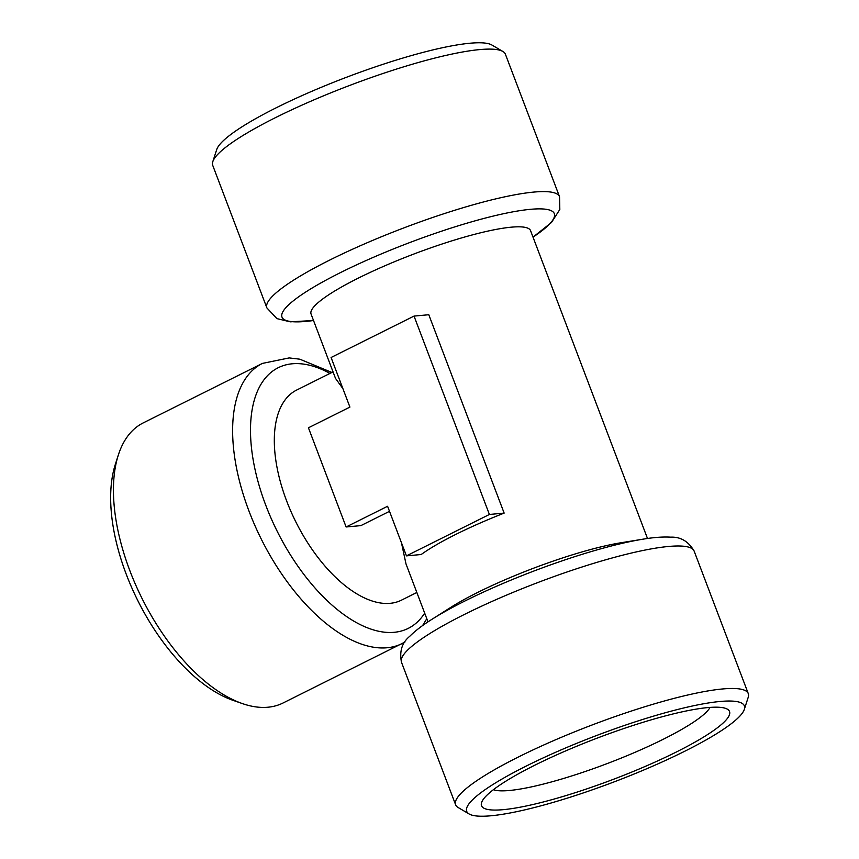 <?xml version="1.0" encoding="UTF-8"?>
<svg xmlns="http://www.w3.org/2000/svg" width="859" height="859" viewBox="0 0 859 859"><rect width="100%" height="100%" fill="white"/><g stroke="black" fill="none" stroke-linecap="round" stroke-linejoin="round"><path stroke-width="1.29" d="M212.807 161.664L216.715 149.563A148.5 24.782 -20.8 0 1 346.682 77.203A148.5 24.782 -20.8 0 1 491.917 45.033L502.88 51.476A156.531 26.124 159.2 0 0 349.796 85.395A156.531 26.124 159.2 0 0 212.807 161.664A156.531 26.124 159.2 0 0 212.742 165.4L266.87 307.887A156.531 26.124 159.2 0 1 329.91 259.987A156.531 26.124 159.2 0 1 477.196 203.669A156.531 26.124 159.2 0 1 559.531 196.722L505.403 54.224A156.531 26.124 159.2 0 0 502.88 51.476M647.493 538.486L530.561 230.663A117.393 19.596 159.2 0 0 468.81 235.871A117.393 19.596 159.2 0 0 358.343 278.112A117.393 19.596 159.2 0 0 311.065 314.04L335.525 378.422L342.902 388.622M493.388 789.7A117.973 19.693 159.2 0 0 663.169 739.309A117.973 19.693 159.2 0 0 710.028 707.408M406.436 555.87L421.189 554.517A117.393 19.596 -20.8 0 1 455.721 534.448A117.393 19.596 -20.8 0 1 504.147 513.102L428.791 314.727L414.038 316.091L331.08 357.494L349.914 407.091L308.435 427.793L346.113 526.975L387.592 506.273L406.436 555.87L489.394 514.466L414.038 316.091M477.744 592.409A117.393 19.596 159.2 0 0 450.739 607.399L431.852 619.371A145.654 24.31 159.2 0 1 465.353 600.774A145.654 24.31 159.2 0 1 642.951 539.184L620.885 542.77A117.393 19.596 159.2 0 0 477.744 592.409M427.997 621.862L406.006 563.955L401.486 542.845M676.108 752.119A132.64 22.141 159.2 0 0 726.413 708.696A132.64 22.141 159.2 0 0 597.671 737.935A132.64 22.141 159.2 0 0 481.996 801.544A132.64 22.141 159.2 0 0 542.008 802.306A132.64 22.141 159.2 0 0 676.108 752.119M504.147 513.102L489.394 514.466M416.84 592.485L401.497 600.14A117.393 59.593 -116.5 0 1 286.605 500.861A117.393 59.593 -116.5 0 1 296.645 390.061L333.045 371.893M346.113 526.975L360.866 525.622L389.514 511.32M526.513 765.917A148.5 24.782 159.2 0 0 469.1 813.967A148.5 24.782 159.2 0 0 614.335 781.797A148.5 24.782 159.2 0 0 744.302 709.437A148.5 24.782 159.2 0 0 674.433 710.296A148.5 24.782 159.2 0 0 526.513 765.917M242.313 703.564L232.918 700.3A148.5 75.388 -116.5 0 1 137.784 600.548A148.5 75.388 -116.5 0 1 115.267 464.569L118.306 455.098A156.531 79.457 63.5 0 0 129.838 570.634A156.531 79.457 63.5 0 0 242.313 703.564A156.531 79.457 63.5 0 0 283.03 703.006L404.911 642.07M469.1 813.967L458.148 807.524A156.531 26.124 -20.8 0 1 455.624 804.776A156.531 26.124 -20.8 0 1 518.664 756.865A156.531 26.124 -20.8 0 1 665.94 700.557A156.531 26.124 -20.8 0 1 748.275 693.6A156.531 26.124 -20.8 0 1 748.21 697.336L744.302 709.437M331.907 372.462L299.834 359.202L289.204 357.913L262.403 363.411L143.228 422.896A156.531 79.457 63.5 0 0 118.306 455.098M266.87 307.887L276.909 318.614L290.213 321.835L313.524 320.514A145.654 24.31 -20.8 0 1 340.658 272.518A145.654 24.31 -20.8 0 1 512.984 211.829A145.654 24.31 -20.8 0 1 533.02 237.127L551.499 222.47L559.821 209.478L559.531 196.722M455.624 804.776L401.497 662.278A156.531 26.124 -20.8 0 1 464.536 614.378A156.531 26.124 -20.8 0 1 611.812 558.071A156.531 26.124 -20.8 0 1 694.147 551.113C688.489 541.406 680.693 536.757 670.739 537.165C663.084 536.692 653.817 537.369 642.951 539.184M424.679 613.133A145.654 73.938 -116.5 0 1 265.732 505.156A145.654 73.938 -116.5 0 1 329.963 373.429M262.403 363.411A156.531 79.457 63.5 0 0 249.013 511.148A156.531 79.457 63.5 0 0 402.205 643.52M401.497 662.278C399.285 651.272 402.023 642.618 409.732 636.315C415.155 630.871 422.521 625.223 431.852 619.371M748.275 693.6L694.147 551.113M422.596 625.588L426.794 618.695"/></g></svg>
